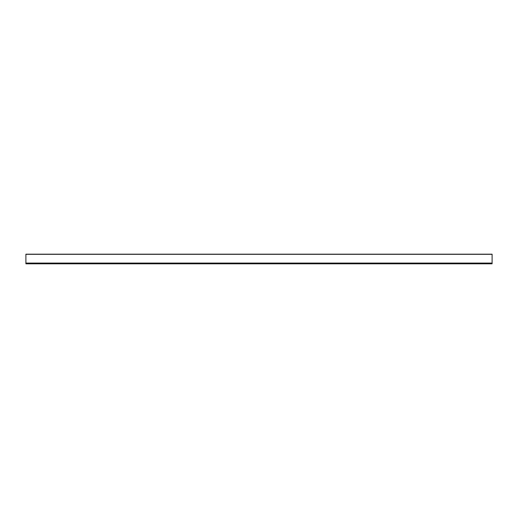 <?xml version="1.0" encoding="UTF-8"?>
<svg xmlns="http://www.w3.org/2000/svg" width="518" height="518" viewBox="0 0 518 518"><rect width="100%" height="100%" fill="white"/><g stroke="black" fill="none" stroke-linecap="round" stroke-linejoin="round"><path stroke-width="0.78" d="M25.9 263.817L25.9 254.183L492.1 254.183L492.1 263.817L25.9 263.817M25.9 254.319L492.1 254.319M25.9 263.073L492.1 263.073"/></g></svg>
